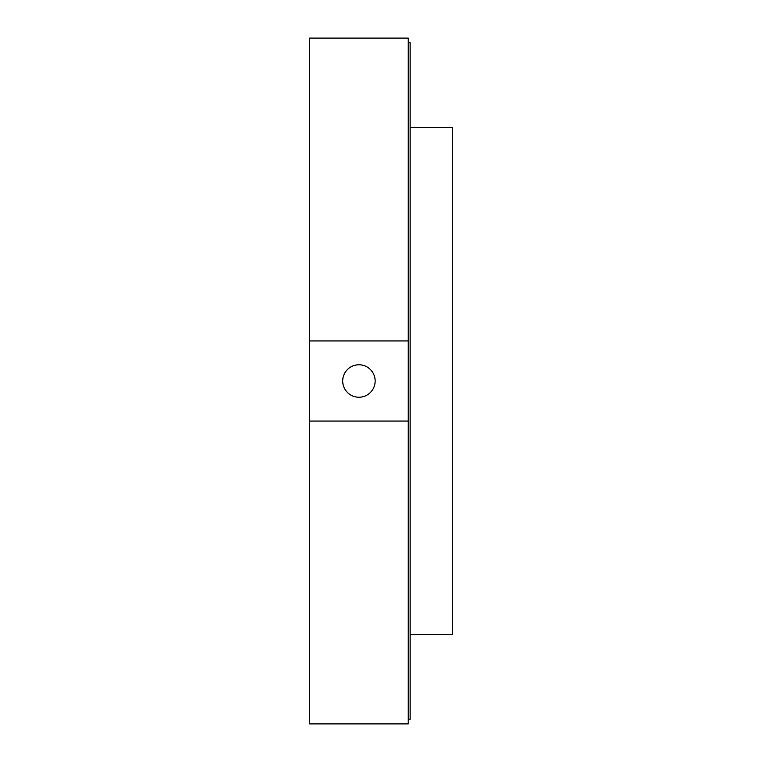 <?xml version="1.0" encoding="UTF-8"?>
<svg xmlns="http://www.w3.org/2000/svg" width="762" height="762" viewBox="0 0 762 762"><rect width="100%" height="100%" fill="white"/><g stroke="black" fill="none" stroke-linecap="round" stroke-linejoin="round"><path stroke-width="1.14" d="M358.921 364.769A16.231 16.231 0 0 0 342.7 381A16.231 16.231 0 0 0 358.921 397.231A16.231 16.231 0 0 0 375.152 381A16.231 16.231 0 0 0 358.921 364.769M309.601 340.938L309.601 38.1L408.242 38.1L408.242 340.938L309.601 340.938L309.601 421.062L408.242 421.062L408.242 723.9L309.601 723.9L309.601 421.062M410.127 634.651L452.399 634.651L452.399 127.349L410.127 127.349M408.242 421.062L408.242 340.938M408.242 42.796L410.127 42.796L410.127 719.204L408.242 719.204"/></g></svg>
